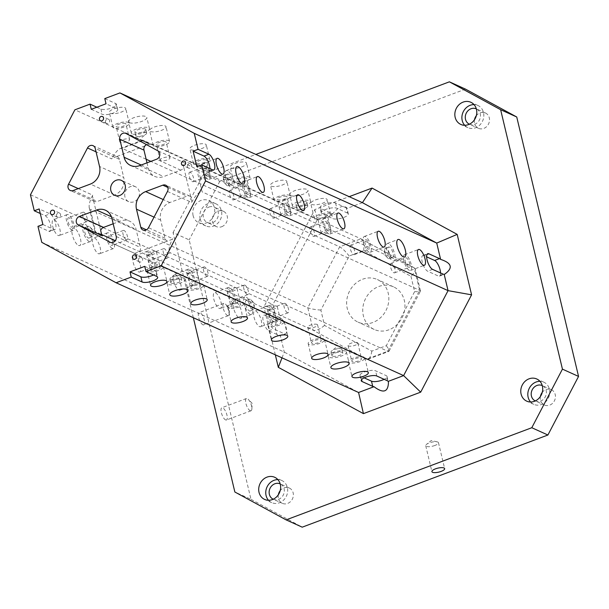 <?xml version="1.0" encoding="UTF-8"?>
<svg xmlns="http://www.w3.org/2000/svg" width="609" height="609" viewBox="0 0 609 609"><rect width="100%" height="100%" fill="white"/><g stroke="black" fill="none" stroke-linecap="round" stroke-linejoin="round"><path stroke-width="0.46" stroke-dasharray="3.04 2.28" d="M410.961 276.296L414.615 291.62L386.334 345.691L371.817 351.134L324.528 325.412L320.874 310.088L349.163 256.016L363.672 250.573L410.961 276.296C414.074 273.357 415.505 270.921 415.247 268.98L414.272 267.823L196.76 169.386L181.939 161.69L157.769 150.758M146.997 162.839L148.284 168.229A14.037 12.37 -65.7 0 0 154.777 176.404A14.037 12.37 -65.7 0 0 163.654 176.587L180.797 170.162A4.682 4.126 -65.7 0 0 183.697 167.102L182.502 162.07A4.682 4.126 -65.7 0 0 181.939 161.69M331.593 352.596A5.61 1.751 -13.4 0 1 331.045 352.055A5.61 1.751 -13.4 0 1 331.715 350.913A5.61 1.751 -13.4 0 1 340.865 348.736A5.61 1.751 -13.4 0 1 341.969 349.452A5.61 1.751 -13.4 0 1 337.949 352.177A5.61 1.751 -13.4 0 1 331.593 352.596M332.423 356.059A5.61 1.751 -13.4 0 1 331.875 355.511A5.61 1.751 -13.4 0 1 336.929 352.512A5.61 1.751 -13.4 0 1 342.791 352.916A5.61 1.751 -13.4 0 1 338.771 355.641A5.61 1.751 -13.4 0 1 332.423 356.059M345.524 351.142A9.356 2.916 166.6 0 0 334.935 351.842A9.356 2.916 166.6 0 0 328.228 356.379A9.356 2.916 166.6 0 0 338.01 357.049A9.356 2.916 166.6 0 0 346.437 352.048A9.356 2.916 166.6 0 0 345.524 351.142M167.467 191.462L191.629 202.394A4.682 4.126 -65.7 0 0 191.942 201.686L190.739 196.661A4.682 4.126 -65.7 0 0 189.939 196.167A4.682 4.126 -65.7 0 0 186.978 196.106L169.835 202.531A14.037 12.37 -65.7 0 0 160.647 220.108L164.955 238.21A4.682 4.126 -65.7 0 0 167.125 240.936A4.682 4.126 -65.7 0 0 167.505 241.088L172.271 239.299A4.682 4.126 -65.7 0 0 172.674 238.644L148.505 227.713M110.442 242.39L134.125 253.108A4.682 4.126 -65.7 0 0 134.361 253.222A4.682 4.126 -65.7 0 0 134.749 253.374L139.507 251.586A4.682 4.126 -65.7 0 0 140.39 247.429L136.073 229.327A14.037 12.37 -65.7 0 0 129.58 221.151A14.037 12.37 -65.7 0 0 120.704 220.96L113.19 223.777M78.272 188.615L92.72 195.154A4.682 4.126 -65.7 0 0 92.416 195.862L93.611 200.886A4.682 4.126 -65.7 0 0 94.418 201.389A4.682 4.126 -65.7 0 0 97.379 201.45L114.522 195.017A14.037 12.37 -65.7 0 0 123.711 177.44L99.549 166.508M93.07 145.68L117.233 156.612A4.682 4.126 -65.7 0 1 119.402 159.345L123.711 177.44M117.233 156.612A4.682 4.126 -65.7 0 0 116.852 156.467L112.086 158.249A4.682 4.126 -65.7 0 0 111.683 158.903L96.047 151.831M134.125 253.108L148.946 260.804L170.246 252.811C168.175 250.999 168.876 246.485 172.347 239.268L172.674 238.644M100.82 234.153L94.89 231.534L102.419 235.858M362.599 279.234A23.393 20.615 114.3 0 1 377.39 279.546A23.393 20.615 114.3 0 1 386.525 309.357A23.393 20.615 114.3 0 1 358.1 322.161A23.393 20.615 114.3 0 1 346.772 300.42A23.393 20.615 114.3 0 1 362.599 279.234M126.063 133.508L150.233 144.447A4.682 4.126 -65.7 0 0 149.997 144.325A4.682 4.126 -65.7 0 0 149.608 144.181L146.404 144.577M150.233 144.447L142.704 140.108L143.465 140.397L122.165 148.383L120.475 148.451C117.712 149.723 114.888 153.004 112.01 158.279L111.683 158.903M314.807 209.549L317.373 219.544L272.939 304.508L263.91 306.875L314.807 209.549L349.178 196.661M363.672 250.573C364.235 244.612 363.383 240.722 361.114 238.895L143.465 140.397M414.615 291.62C418.086 291.795 420.035 291.62 420.461 291.11L419.631 290.31L202.119 191.873L196.76 169.386M386.334 345.691C388.405 348.546 389.296 350.396 389.014 351.233L387.758 351.248L170.246 252.811M191.629 202.394L191.957 201.769C195.915 194.781 199.303 191.477 202.119 191.873M92.72 195.154L92.401 195.778C89.812 200.924 88.754 204.928 89.234 207.791L90.299 209.321L95.651 231.808M160.616 160.631A5.055 1.576 -13.4 0 1 160.121 160.144A5.055 1.576 -13.4 0 1 164.674 157.442A5.055 1.576 -13.4 0 1 169.957 157.8A5.055 1.576 -13.4 0 1 166.333 160.258A5.055 1.576 -13.4 0 1 160.616 160.631M200.894 178.863A5.055 1.576 -13.4 0 1 200.407 178.376A5.055 1.576 -13.4 0 1 204.951 175.666A5.055 1.576 -13.4 0 1 210.234 176.031A5.055 1.576 -13.4 0 1 206.611 178.483A5.055 1.576 -13.4 0 1 200.894 178.863M241.179 197.088A5.055 1.576 -13.4 0 1 240.684 196.6A5.055 1.576 -13.4 0 1 245.237 193.898A5.055 1.576 -13.4 0 1 250.512 194.256A5.055 1.576 -13.4 0 1 246.896 196.715A5.055 1.576 -13.4 0 1 241.179 197.088M281.457 215.32A5.055 1.576 -13.4 0 1 280.962 214.832A5.055 1.576 -13.4 0 1 285.514 212.122A5.055 1.576 -13.4 0 1 290.798 212.488A5.055 1.576 -13.4 0 1 287.174 214.939A5.055 1.576 -13.4 0 1 281.457 215.32M321.735 233.544A5.055 1.576 -13.4 0 1 321.248 233.057A5.055 1.576 -13.4 0 1 325.792 230.354A5.055 1.576 -13.4 0 1 331.075 230.712A5.055 1.576 -13.4 0 1 327.452 233.171A5.055 1.576 -13.4 0 1 321.735 233.544M349.163 256.016C345.608 251.433 342.448 248.365 339.677 246.82L150.88 161.377M146.137 159.231L122.165 148.383M320.874 310.088C315.15 309.669 310.796 308.892 307.804 307.758L90.299 209.321M170.474 279.683A5.61 1.751 -13.4 0 1 169.926 279.143A5.61 1.751 -13.4 0 1 170.596 278.001A5.61 1.751 -13.4 0 1 179.739 275.824A5.61 1.751 -13.4 0 1 180.85 276.539A5.61 1.751 -13.4 0 1 176.823 279.265A5.61 1.751 -13.4 0 1 170.474 279.683M41.777 242.336L284.266 352.071L358.579 392.493M144.744 266.361L155.622 271.279A8.419 2.626 -13.4 0 1 156.444 272.094A8.419 2.626 -13.4 0 1 153.544 274.971M290.622 195.58A9.356 2.916 166.6 0 0 301.204 194.88A9.356 2.916 166.6 0 0 307.91 190.335A9.356 2.916 166.6 0 0 298.136 189.665A9.356 2.916 166.6 0 0 289.709 194.674A9.356 2.916 166.6 0 0 290.622 195.58M129.496 122.668A9.356 2.916 166.6 0 0 140.085 121.967A9.356 2.916 166.6 0 0 146.792 117.423A9.356 2.916 166.6 0 0 137.01 116.753A9.356 2.916 166.6 0 0 128.59 121.762A9.356 2.916 166.6 0 0 129.496 122.668M110.176 113.244A8.419 2.626 166.6 0 0 119.707 112.619A8.419 2.626 166.6 0 0 125.743 108.531A8.419 2.626 166.6 0 0 116.943 107.922A8.419 2.626 166.6 0 0 109.361 112.429A8.419 2.626 166.6 0 0 110.176 113.244M150.461 131.475A8.419 2.626 166.6 0 0 159.984 130.844A8.419 2.626 166.6 0 0 166.021 126.756A8.419 2.626 166.6 0 0 157.221 126.154A8.419 2.626 166.6 0 0 149.639 130.661A8.419 2.626 166.6 0 0 150.461 131.475M190.739 149.7A8.419 2.626 166.6 0 0 200.262 149.076A8.419 2.626 166.6 0 0 206.299 144.988A8.419 2.626 166.6 0 0 197.499 144.379A8.419 2.626 166.6 0 0 189.917 148.885A8.419 2.626 166.6 0 0 190.739 149.7M231.017 167.932A8.419 2.626 166.6 0 0 240.547 167.3A8.419 2.626 166.6 0 0 246.584 163.212A8.419 2.626 166.6 0 0 237.784 162.611A8.419 2.626 166.6 0 0 230.194 167.117A8.419 2.626 166.6 0 0 231.017 167.932M271.302 186.156A8.419 2.626 166.6 0 0 280.825 185.532A8.419 2.626 166.6 0 0 286.862 181.444A8.419 2.626 166.6 0 0 278.062 180.835A8.419 2.626 166.6 0 0 270.48 185.342A8.419 2.626 166.6 0 0 271.302 186.156M311.58 204.388A8.419 2.626 166.6 0 0 321.103 203.756A8.419 2.626 166.6 0 0 327.14 199.668A8.419 2.626 166.6 0 0 318.34 199.067A8.419 2.626 166.6 0 0 310.757 203.573A8.419 2.626 166.6 0 0 311.58 204.388M104.778 98.597L115.657 103.522A8.419 2.626 -13.4 0 1 116.479 104.337A8.419 2.626 -13.4 0 1 110.442 108.425A8.419 2.626 -13.4 0 1 100.911 109.049L96.869 107.222M362.416 202.652L346.978 208.445L346.902 207.943C343.43 204.624 338.733 206.558 332.811 213.751A8.419 2.626 -13.4 0 1 331.517 213.409L320.844 208.575A8.419 2.626 -13.4 0 1 320.022 207.768A8.419 2.626 -13.4 0 1 326.059 203.672A8.419 2.626 -13.4 0 1 335.582 203.048L346.255 207.882A8.419 2.626 -13.4 0 1 346.978 208.445M332.811 213.751L317.373 219.544L74.892 109.81M282.013 357.848L284.266 352.071L280.384 335.765A8.419 2.992 -110.6 0 1 279.447 335.62L268.775 330.786A8.419 2.992 -110.6 0 1 263.659 322.709A8.419 2.992 -110.6 0 1 263.963 315.119A8.419 2.992 -110.6 0 1 265.067 315.226L275.74 320.052A8.419 2.992 -110.6 0 1 276.821 320.814C273.814 326.508 276.288 337.721 280.14 335.871L280.384 335.765M30.45 194.781L272.939 304.508L276.821 320.814M275.329 354.826L263.91 306.875M465.497 89.12L219.811 181.276L203.703 173.984L255.849 154.427M202.926 324.795A6.547 2.322 69.4 0 0 203.787 324.871A6.547 2.322 69.4 0 0 203.665 317.921A6.547 2.322 69.4 0 0 199.189 312.607A6.547 2.322 69.4 0 0 198.953 318.507A6.547 2.322 69.4 0 0 202.926 324.795M225.589 419.913A6.547 2.322 69.4 0 0 226.449 419.997A6.547 2.322 69.4 0 0 226.327 413.047A6.547 2.322 69.4 0 0 221.851 407.733A6.547 2.322 69.4 0 0 221.615 413.633A6.547 2.322 69.4 0 0 225.589 419.913M193.335 317.715L173.055 232.577L189.163 239.87L250.969 499.296L234.861 492.003M193.106 215.639A12.165 10.718 114.3 0 1 196.92 203.048A12.165 10.718 114.3 0 1 208.765 200.567A12.165 10.718 114.3 0 1 213.515 216.066A12.165 10.718 114.3 0 1 198.74 222.727A12.165 10.718 114.3 0 1 193.106 215.639M173.055 232.577L203.703 173.984M474.487 119.737A8.419 7.422 -65.7 0 0 478.453 128.309A8.419 7.422 -65.7 0 0 483.782 128.423A8.419 7.422 -65.7 0 0 489.476 120.795A8.419 7.422 -65.7 0 0 485.403 112.962A8.419 7.422 -65.7 0 0 480.075 112.855A8.419 7.422 -65.7 0 0 476.345 115.641M221.722 226.715A8.419 7.422 -65.7 0 0 227.416 219.095A8.419 7.422 -65.7 0 0 223.336 211.262A8.419 7.422 -65.7 0 0 218.007 211.156A8.419 7.422 -65.7 0 0 212.313 218.776A8.419 7.422 -65.7 0 0 216.393 226.609A8.419 7.422 -65.7 0 0 221.722 226.715M278.343 494.759A8.419 7.422 -65.7 0 0 282.317 503.323A8.419 7.422 -65.7 0 0 287.638 503.437A8.419 7.422 -65.7 0 0 293.34 495.81A8.419 7.422 -65.7 0 0 289.26 487.984A8.419 7.422 -65.7 0 0 283.931 487.87A8.419 7.422 -65.7 0 0 280.201 490.656M540.411 396.459A8.419 7.422 -65.7 0 0 544.377 405.023A8.419 7.422 -65.7 0 0 549.706 405.137A8.419 7.422 -65.7 0 0 555.4 397.51A8.419 7.422 -65.7 0 0 551.32 389.684A8.419 7.422 -65.7 0 0 545.999 389.57A8.419 7.422 -65.7 0 0 542.269 392.356M389.006 329.766A23.393 20.615 114.3 0 1 374.215 329.454A23.393 20.615 114.3 0 1 362.88 307.705A23.393 20.615 114.3 0 1 378.707 286.527A23.393 20.615 114.3 0 1 393.498 286.839A23.393 20.615 114.3 0 1 404.833 308.58A23.393 20.615 114.3 0 1 389.006 329.766M250.969 499.296L302.216 527.173M219.811 181.276L189.163 239.87M239.573 318.347A9.356 3.319 69.4 0 0 240.799 318.461A9.356 3.319 69.4 0 0 240.624 308.535A9.356 3.319 69.4 0 0 234.229 300.937A9.356 3.319 69.4 0 0 233.894 309.364A9.356 3.319 69.4 0 0 239.573 318.347M78.454 245.435A9.356 3.319 69.4 0 0 79.68 245.549A9.356 3.319 69.4 0 0 79.505 235.622A9.356 3.319 69.4 0 0 73.11 228.025A9.356 3.319 69.4 0 0 72.775 236.452A9.356 3.319 69.4 0 0 78.454 245.435M58.106 235.455A8.419 2.992 69.4 0 0 59.21 235.554A8.419 2.992 69.4 0 0 59.058 226.624A8.419 2.992 69.4 0 0 53.295 219.788A8.419 2.992 69.4 0 0 52.998 227.37A8.419 2.992 69.4 0 0 58.106 235.455M98.392 253.687A8.419 2.992 69.4 0 0 99.495 253.786A8.419 2.992 69.4 0 0 99.336 244.848A8.419 2.992 69.4 0 0 93.58 238.012A8.419 2.992 69.4 0 0 93.276 245.602A8.419 2.992 69.4 0 0 98.392 253.687M138.669 271.911A8.419 2.992 69.4 0 0 139.773 272.01A8.419 2.992 69.4 0 0 139.613 263.08A8.419 2.992 69.4 0 0 133.858 256.244A8.419 2.992 69.4 0 0 133.554 263.826A8.419 2.992 69.4 0 0 138.669 271.911M178.947 290.143A8.419 2.992 69.4 0 0 180.051 290.242A8.419 2.992 69.4 0 0 179.891 281.305A8.419 2.992 69.4 0 0 174.136 274.469A8.419 2.992 69.4 0 0 173.839 282.058A8.419 2.992 69.4 0 0 178.947 290.143M219.232 308.367A8.419 2.992 69.4 0 0 220.329 308.466A8.419 2.992 69.4 0 0 220.176 299.537A8.419 2.992 69.4 0 0 214.421 292.701A8.419 2.992 69.4 0 0 214.117 300.283A8.419 2.992 69.4 0 0 219.232 308.367M259.51 326.599A8.419 2.992 69.4 0 0 260.614 326.698A8.419 2.992 69.4 0 0 260.454 317.761A8.419 2.992 69.4 0 0 254.699 310.933A8.419 2.992 69.4 0 0 254.395 318.515A8.419 2.992 69.4 0 0 259.51 326.599M40.263 213.493L45.135 215.7A8.419 2.992 -110.6 0 1 50.25 223.777A8.419 2.992 -110.6 0 1 49.946 231.367A8.419 2.992 -110.6 0 1 48.842 231.26L37.971 226.342M126.314 239.817A5.055 1.797 -110.6 0 1 123.246 234.967A5.055 1.797 -110.6 0 1 123.421 230.415A5.055 1.797 -110.6 0 1 126.878 234.518A5.055 1.797 -110.6 0 1 126.977 239.877A5.055 1.797 -110.6 0 1 126.314 239.817M166.592 258.049A5.055 1.797 -110.6 0 1 163.524 253.199A5.055 1.797 -110.6 0 1 163.707 248.647A5.055 1.797 -110.6 0 1 167.155 252.75A5.055 1.797 -110.6 0 1 167.254 258.109A5.055 1.797 -110.6 0 1 166.592 258.049M206.87 276.273A5.055 1.797 -110.6 0 1 203.802 271.424A5.055 1.797 -110.6 0 1 203.985 266.871A5.055 1.797 -110.6 0 1 207.441 270.975A5.055 1.797 -110.6 0 1 207.532 276.334A5.055 1.797 -110.6 0 1 206.87 276.273M247.147 294.505A5.055 1.797 -110.6 0 1 244.08 289.656A5.055 1.797 -110.6 0 1 244.262 285.103A5.055 1.797 -110.6 0 1 247.718 289.206A5.055 1.797 -110.6 0 1 247.81 294.566A5.055 1.797 -110.6 0 1 247.147 294.505M287.433 312.729A5.055 1.797 -110.6 0 1 284.365 307.88A5.055 1.797 -110.6 0 1 284.54 303.328A5.055 1.797 -110.6 0 1 287.996 307.431A5.055 1.797 -110.6 0 1 288.095 312.79A5.055 1.797 -110.6 0 1 287.433 312.729M324.528 325.412C319.839 329.332 316.048 330.946 313.163 330.245L115.307 240.7M196.243 269.734A5.055 1.576 166.6 0 0 190.526 270.107A5.055 1.576 166.6 0 0 186.91 272.558A5.055 1.576 166.6 0 0 192.185 272.923A5.055 1.576 166.6 0 0 196.737 270.221A5.055 1.576 166.6 0 0 196.243 269.734M236.52 287.958A5.055 1.576 166.6 0 0 230.811 288.339A5.055 1.576 166.6 0 0 227.187 290.79A5.055 1.576 166.6 0 0 232.463 291.148A5.055 1.576 166.6 0 0 237.015 288.445A5.055 1.576 166.6 0 0 236.52 287.958M276.806 306.19A5.055 1.576 166.6 0 0 271.089 306.563A5.055 1.576 166.6 0 0 267.465 309.014A5.055 1.576 166.6 0 0 272.748 309.38A5.055 1.576 166.6 0 0 277.293 306.677A5.055 1.576 166.6 0 0 276.806 306.19M317.083 324.414A5.055 1.576 166.6 0 0 311.366 324.795A5.055 1.576 166.6 0 0 307.743 327.246A5.055 1.576 166.6 0 0 313.026 327.604A5.055 1.576 166.6 0 0 317.578 324.901A5.055 1.576 166.6 0 0 317.083 324.414M357.361 342.646A5.055 1.576 166.6 0 0 351.644 343.019A5.055 1.576 166.6 0 0 348.028 345.47A5.055 1.576 166.6 0 0 353.304 345.836A5.055 1.576 166.6 0 0 357.856 343.133A5.055 1.576 166.6 0 0 357.361 342.646M371.817 351.134C371.117 355.595 369.808 358.313 367.882 359.272L366.458 359.234L148.946 260.804M230.552 190.548A5.055 1.797 69.4 0 0 229.89 190.488A5.055 1.797 69.4 0 0 229.981 195.847A5.055 1.797 69.4 0 0 233.437 199.942A5.055 1.797 69.4 0 0 233.62 195.398A5.055 1.797 69.4 0 0 230.552 190.548M270.83 208.773A5.055 1.797 69.4 0 0 270.168 208.712A5.055 1.797 69.4 0 0 270.267 214.071A5.055 1.797 69.4 0 0 273.715 218.174A5.055 1.797 69.4 0 0 273.898 213.622A5.055 1.797 69.4 0 0 270.83 208.773M311.108 227.005A5.055 1.797 69.4 0 0 310.445 226.944A5.055 1.797 69.4 0 0 310.544 232.303A5.055 1.797 69.4 0 0 313.993 236.399A5.055 1.797 69.4 0 0 314.175 231.854A5.055 1.797 69.4 0 0 311.108 227.005M351.393 245.229A5.055 1.797 69.4 0 0 350.731 245.168A5.055 1.797 69.4 0 0 350.822 250.527A5.055 1.797 69.4 0 0 354.278 254.631A5.055 1.797 69.4 0 0 354.461 250.078A5.055 1.797 69.4 0 0 351.393 245.229M391.671 263.461A5.055 1.797 69.4 0 0 391.008 263.4A5.055 1.797 69.4 0 0 391.1 268.759A5.055 1.797 69.4 0 0 394.556 272.855A5.055 1.797 69.4 0 0 394.739 268.31A5.055 1.797 69.4 0 0 391.671 263.461M551.32 389.684L542.261 385.581A8.419 7.422 114.3 0 1 545.55 396.314A8.419 7.422 114.3 0 1 535.319 400.928L544.377 405.023M530.591 401.993A12.165 10.718 -65.7 0 0 533.773 404.338A12.165 10.718 -65.7 0 0 548.557 397.669A12.165 10.718 -65.7 0 0 543.807 382.17A12.165 10.718 -65.7 0 0 539.939 381.325M289.26 487.984L280.193 483.881A8.419 7.422 114.3 0 1 283.482 494.615A8.419 7.422 114.3 0 1 273.251 499.228A8.419 7.422 114.3 0 1 273.251 499.22L282.317 503.323M268.523 500.293A12.165 10.718 -65.7 0 0 271.713 502.631A12.165 10.718 -65.7 0 0 286.489 495.97A12.165 10.718 -65.7 0 0 281.739 480.471A12.165 10.718 -65.7 0 0 277.879 479.626M208.948 207.052A8.419 7.422 114.3 0 1 214.269 207.167A8.419 7.422 114.3 0 1 217.565 217.893A8.419 7.422 114.3 0 1 207.326 222.506A8.419 7.422 114.3 0 1 203.246 214.68A8.419 7.422 114.3 0 1 208.948 207.052M200.155 218.829A12.165 10.718 -65.7 0 0 205.789 225.916A12.165 10.718 -65.7 0 0 220.565 219.255A12.165 10.718 -65.7 0 0 215.814 203.756A12.165 10.718 -65.7 0 0 203.969 206.238A12.165 10.718 -65.7 0 0 200.155 218.829M485.403 112.962L476.337 108.866A8.419 7.422 114.3 0 1 479.626 119.592A8.419 7.422 114.3 0 1 469.394 124.206L478.453 128.309M464.667 125.271A12.165 10.718 -65.7 0 0 467.849 127.616A12.165 10.718 -65.7 0 0 482.632 120.955A12.165 10.718 -65.7 0 0 477.882 105.456A12.165 10.718 -65.7 0 0 474.015 104.603M250.162 410.702A6.547 2.322 69.4 0 0 251.015 410.778A6.547 2.322 69.4 0 0 251.875 408.883A6.547 2.322 69.4 0 0 248.312 399.382A6.547 2.322 69.4 0 0 247.277 398.591A6.547 2.322 69.4 0 0 246.417 398.514A6.547 2.322 69.4 0 0 246.181 404.414A6.547 2.322 69.4 0 0 250.162 410.702M227.5 315.576A6.547 2.322 69.4 0 0 228.352 315.66A6.547 2.322 69.4 0 0 229.212 313.764A6.547 2.322 69.4 0 0 225.65 304.256A6.547 2.322 69.4 0 0 224.614 303.472A6.547 2.322 69.4 0 0 223.754 303.396A6.547 2.322 69.4 0 0 223.518 309.288A6.547 2.322 69.4 0 0 227.5 315.576M434.925 445.468A6.547 2.04 -13.4 0 1 425.729 445.712A6.547 2.04 -13.4 0 1 426.506 444.38A6.547 2.04 -13.4 0 1 429.284 442.918A6.547 2.04 -13.4 0 1 437.178 441.837A6.547 2.04 -13.4 0 1 438.472 442.674A6.547 2.04 -13.4 0 1 434.925 445.468M124.944 196.905A8.183 7.217 114.3 0 1 127.509 188.432A8.183 7.217 114.3 0 1 135.487 186.757A8.183 7.217 114.3 0 1 139.271 191.53A8.183 7.217 114.3 0 1 136.705 200.003A8.183 7.217 114.3 0 1 128.735 201.678A8.183 7.217 114.3 0 1 124.944 196.905M56.492 215.913A2.337 2.063 114.3 0 1 60.58 214.383A2.337 2.063 114.3 0 1 56.492 215.913M138.487 260.523A2.337 2.063 114.3 0 1 142.582 258.985A2.337 2.063 114.3 0 1 138.487 260.523M187.519 166.767A2.337 2.063 114.3 0 1 191.614 165.229A2.337 2.063 114.3 0 1 187.519 166.767M105.524 122.165A2.337 2.063 114.3 0 1 109.62 120.628A2.337 2.063 114.3 0 1 105.524 122.165M280.65 318.21L269.977 313.376A8.419 2.992 69.4 0 0 268.873 313.277A8.419 2.992 69.4 0 0 268.577 320.859A8.419 2.992 69.4 0 0 273.685 328.944L284.365 333.778A8.419 2.992 69.4 0 0 285.461 333.877A8.419 2.992 69.4 0 0 285.766 326.295A8.419 2.992 69.4 0 0 280.65 318.21L275.74 320.052M42.881 224.5L53.759 229.418A8.419 2.992 69.4 0 0 54.863 229.517A8.419 2.992 69.4 0 0 55.16 221.935A8.419 2.992 69.4 0 0 50.052 213.85L39.174 208.933M270.465 308.923A5.055 1.797 69.4 0 0 269.802 308.862A5.055 1.797 69.4 0 0 269.62 313.414A5.055 1.797 69.4 0 0 272.687 318.263A5.055 1.797 69.4 0 0 273.35 318.324A5.055 1.797 69.4 0 0 273.532 313.772A5.055 1.797 69.4 0 0 270.465 308.923M273.433 321.377A8.419 2.992 -110.6 0 1 268.318 313.292A8.419 2.992 -110.6 0 1 268.622 305.71A8.419 2.992 -110.6 0 1 274.377 312.539A8.419 2.992 -110.6 0 1 274.537 321.476A8.419 2.992 -110.6 0 1 273.433 321.377M230.187 290.691A5.055 1.797 69.4 0 0 229.524 290.63A5.055 1.797 69.4 0 0 229.342 295.182A5.055 1.797 69.4 0 0 232.41 300.031A5.055 1.797 69.4 0 0 233.072 300.092A5.055 1.797 69.4 0 0 233.255 295.54A5.055 1.797 69.4 0 0 230.187 290.691M233.148 303.145A8.419 2.992 -110.6 0 1 228.04 295.06A8.419 2.992 -110.6 0 1 228.337 287.478A8.419 2.992 -110.6 0 1 234.1 294.314A8.419 2.992 -110.6 0 1 234.252 303.244A8.419 2.992 -110.6 0 1 233.148 303.145M189.901 272.467A5.055 1.797 69.4 0 0 189.239 272.406A5.055 1.797 69.4 0 0 189.064 276.958A5.055 1.797 69.4 0 0 192.132 281.807A5.055 1.797 69.4 0 0 192.794 281.868A5.055 1.797 69.4 0 0 192.969 277.316A5.055 1.797 69.4 0 0 189.901 272.467M192.87 284.921A8.419 2.992 -110.6 0 1 187.755 276.836A8.419 2.992 -110.6 0 1 188.059 269.254A8.419 2.992 -110.6 0 1 193.814 276.083A8.419 2.992 -110.6 0 1 193.974 285.02A8.419 2.992 -110.6 0 1 192.87 284.921M149.624 254.235A5.055 1.797 69.4 0 0 148.961 254.174A5.055 1.797 69.4 0 0 148.779 258.726A5.055 1.797 69.4 0 0 151.847 263.575A5.055 1.797 69.4 0 0 152.509 263.636A5.055 1.797 69.4 0 0 152.692 259.084A5.055 1.797 69.4 0 0 149.624 254.235M152.593 266.689A8.419 2.992 -110.6 0 1 147.477 258.604A8.419 2.992 -110.6 0 1 147.781 251.022A8.419 2.992 -110.6 0 1 153.537 257.858A8.419 2.992 -110.6 0 1 153.696 266.788A8.419 2.992 -110.6 0 1 152.593 266.689M109.346 236.01A5.055 1.797 69.4 0 0 108.684 235.949A5.055 1.797 69.4 0 0 108.501 240.502A5.055 1.797 69.4 0 0 111.569 245.351A5.055 1.797 69.4 0 0 112.231 245.412A5.055 1.797 69.4 0 0 112.414 240.859A5.055 1.797 69.4 0 0 109.346 236.01M112.315 248.464A8.419 2.992 -110.6 0 1 107.199 240.38A8.419 2.992 -110.6 0 1 107.504 232.79A8.419 2.992 -110.6 0 1 113.259 239.626A8.419 2.992 -110.6 0 1 113.411 248.563A8.419 2.992 -110.6 0 1 112.315 248.464M69.068 217.778A5.055 1.797 69.4 0 0 68.406 217.718A5.055 1.797 69.4 0 0 68.223 222.27A5.055 1.797 69.4 0 0 71.291 227.119A5.055 1.797 69.4 0 0 71.953 227.18A5.055 1.797 69.4 0 0 72.136 222.628A5.055 1.797 69.4 0 0 69.068 217.778M72.029 230.232A8.419 2.992 -110.6 0 1 66.921 222.148A8.419 2.992 -110.6 0 1 67.218 214.566A8.419 2.992 -110.6 0 1 72.973 221.402A8.419 2.992 -110.6 0 1 73.133 230.331A8.419 2.992 -110.6 0 1 72.029 230.232M86.029 221.592A5.055 1.797 -110.6 0 1 82.961 216.743A5.055 1.797 -110.6 0 1 83.144 212.191A5.055 1.797 -110.6 0 1 86.6 216.294A5.055 1.797 -110.6 0 1 86.691 221.653A5.055 1.797 -110.6 0 1 86.029 221.592M85.808 227.606A5.61 1.994 69.4 0 0 85.07 227.538A5.61 1.994 69.4 0 0 85.176 233.491A5.61 1.994 69.4 0 0 89.013 238.05A5.61 1.994 69.4 0 0 89.211 232.996A5.61 1.994 69.4 0 0 85.808 227.606M89.104 241.438A9.356 3.319 -110.6 0 1 83.418 232.463A9.356 3.319 -110.6 0 1 83.753 224.036A9.356 3.319 -110.6 0 1 90.155 231.626A9.356 3.319 -110.6 0 1 90.33 241.552A9.356 3.319 -110.6 0 1 89.104 241.438M89.081 226.373A5.61 1.994 69.4 0 0 88.343 226.304A5.61 1.994 69.4 0 0 88.45 232.265A5.61 1.994 69.4 0 0 92.286 236.817A5.61 1.994 69.4 0 0 93.025 235.196A5.61 1.994 69.4 0 0 89.972 227.05A5.61 1.994 69.4 0 0 89.081 226.373M246.927 300.519A5.61 1.994 69.4 0 0 246.188 300.45A5.61 1.994 69.4 0 0 246.295 306.403A5.61 1.994 69.4 0 0 250.132 310.963A5.61 1.994 69.4 0 0 250.337 305.908A5.61 1.994 69.4 0 0 246.927 300.519M250.223 314.351A9.356 3.319 -110.6 0 1 244.536 305.375A9.356 3.319 -110.6 0 1 244.879 296.948A9.356 3.319 -110.6 0 1 251.273 304.538A9.356 3.319 -110.6 0 1 251.448 314.465A9.356 3.319 -110.6 0 1 250.223 314.351M250.2 299.285A5.61 1.994 69.4 0 0 249.469 299.225A5.61 1.994 69.4 0 0 249.568 305.178A5.61 1.994 69.4 0 0 253.405 309.73A5.61 1.994 69.4 0 0 254.143 308.108A5.61 1.994 69.4 0 0 251.091 299.963A5.61 1.994 69.4 0 0 250.2 299.285M347.495 213.066L336.823 208.24A8.419 2.626 166.6 0 0 327.292 208.864A8.419 2.626 166.6 0 0 321.255 212.952A8.419 2.626 166.6 0 0 322.077 213.767L332.75 218.593A8.419 2.626 166.6 0 0 342.281 217.969A8.419 2.626 166.6 0 0 348.318 213.881A8.419 2.626 166.6 0 0 347.495 213.066L346.255 207.882M91.274 109.316L102.152 114.241A8.419 2.626 166.6 0 0 111.675 113.609A8.419 2.626 166.6 0 0 117.712 109.521A8.419 2.626 166.6 0 0 116.89 108.714L106.019 103.789M326.873 214.665A5.055 1.576 166.6 0 0 321.156 215.038A5.055 1.576 166.6 0 0 317.533 217.489A5.055 1.576 166.6 0 0 318.027 217.976A5.055 1.576 166.6 0 0 323.744 217.603A5.055 1.576 166.6 0 0 327.368 215.152A5.055 1.576 166.6 0 0 326.873 214.665M315.081 219.088A8.419 2.626 -13.4 0 1 314.259 218.273A8.419 2.626 -13.4 0 1 321.841 213.767A8.419 2.626 -13.4 0 1 330.641 214.368A8.419 2.626 -13.4 0 1 324.605 218.456A8.419 2.626 -13.4 0 1 315.081 219.088M286.595 196.433A5.055 1.576 166.6 0 0 280.878 196.814A5.055 1.576 166.6 0 0 277.255 199.265A5.055 1.576 166.6 0 0 277.75 199.752A5.055 1.576 166.6 0 0 283.467 199.371A5.055 1.576 166.6 0 0 287.083 196.92A5.055 1.576 166.6 0 0 286.595 196.433M274.804 200.856A8.419 2.626 -13.4 0 1 273.981 200.041A8.419 2.626 -13.4 0 1 281.564 195.535A8.419 2.626 -13.4 0 1 290.364 196.144A8.419 2.626 -13.4 0 1 284.327 200.232A8.419 2.626 -13.4 0 1 274.804 200.856M246.31 178.209A5.055 1.576 166.6 0 0 240.601 178.582A5.055 1.576 166.6 0 0 236.977 181.033A5.055 1.576 166.6 0 0 237.472 181.52A5.055 1.576 166.6 0 0 243.181 181.147A5.055 1.576 166.6 0 0 246.805 178.696A5.055 1.576 166.6 0 0 246.31 178.209M234.518 182.631A8.419 2.626 -13.4 0 1 233.704 181.817A8.419 2.626 -13.4 0 1 241.286 177.31A8.419 2.626 -13.4 0 1 250.086 177.912A8.419 2.626 -13.4 0 1 244.049 182A8.419 2.626 -13.4 0 1 234.518 182.631M206.032 159.977A5.055 1.576 166.6 0 0 200.315 160.357A5.055 1.576 166.6 0 0 196.699 162.809A5.055 1.576 166.6 0 0 197.187 163.296A5.055 1.576 166.6 0 0 202.904 162.915A5.055 1.576 166.6 0 0 206.527 160.464A5.055 1.576 166.6 0 0 206.032 159.977M194.241 164.4A8.419 2.626 -13.4 0 1 193.418 163.585A8.419 2.626 -13.4 0 1 201 159.078A8.419 2.626 -13.4 0 1 209.8 159.687A8.419 2.626 -13.4 0 1 203.771 163.775A8.419 2.626 -13.4 0 1 194.241 164.4M165.755 141.752A5.055 1.576 166.6 0 0 160.038 142.125A5.055 1.576 166.6 0 0 156.414 144.577A5.055 1.576 166.6 0 0 156.909 145.064A5.055 1.576 166.6 0 0 162.626 144.691A5.055 1.576 166.6 0 0 166.249 142.24A5.055 1.576 166.6 0 0 165.755 141.752M153.963 146.175A8.419 2.626 -13.4 0 1 153.141 145.361A8.419 2.626 -13.4 0 1 160.723 140.854A8.419 2.626 -13.4 0 1 169.523 141.455A8.419 2.626 -13.4 0 1 163.486 145.543A8.419 2.626 -13.4 0 1 153.963 146.175M125.477 123.52A5.055 1.576 166.6 0 0 119.76 123.901A5.055 1.576 166.6 0 0 116.136 126.352A5.055 1.576 166.6 0 0 116.631 126.839A5.055 1.576 166.6 0 0 122.348 126.459A5.055 1.576 166.6 0 0 125.964 124.008A5.055 1.576 166.6 0 0 125.477 123.52M113.677 127.943A8.419 2.626 -13.4 0 1 112.863 127.129A8.419 2.626 -13.4 0 1 120.445 122.622A8.419 2.626 -13.4 0 1 129.245 123.231A8.419 2.626 -13.4 0 1 123.208 127.319A8.419 2.626 -13.4 0 1 113.677 127.943M120.338 142.407A5.055 1.576 -13.4 0 1 119.844 141.912A5.055 1.576 -13.4 0 1 124.396 139.21A5.055 1.576 -13.4 0 1 129.671 139.575A5.055 1.576 -13.4 0 1 126.055 142.026A5.055 1.576 -13.4 0 1 120.338 142.407M145.285 128.994A5.61 1.751 166.6 0 0 138.928 129.412A5.61 1.751 166.6 0 0 134.909 132.138A5.61 1.751 166.6 0 0 140.77 132.541A5.61 1.751 166.6 0 0 145.825 129.534A5.61 1.751 166.6 0 0 145.285 128.994M132.176 133.904A9.356 2.916 -13.4 0 1 131.262 133.006A9.356 2.916 -13.4 0 1 139.689 127.997A9.356 2.916 -13.4 0 1 149.471 128.666A9.356 2.916 -13.4 0 1 142.765 133.211A9.356 2.916 -13.4 0 1 132.176 133.904M146.107 132.45A5.61 1.751 166.6 0 0 139.75 132.869A5.61 1.751 166.6 0 0 135.731 135.594A5.61 1.751 166.6 0 0 136.842 136.317A5.61 1.751 166.6 0 0 145.985 134.132A5.61 1.751 166.6 0 0 146.655 132.99A5.61 1.751 166.6 0 0 146.107 132.45M306.403 201.906A5.61 1.751 166.6 0 0 300.047 202.325A5.61 1.751 166.6 0 0 296.027 205.05A5.61 1.751 166.6 0 0 301.897 205.454A5.61 1.751 166.6 0 0 306.951 202.447A5.61 1.751 166.6 0 0 306.403 201.906M293.294 206.816A9.356 2.916 -13.4 0 1 292.389 205.918A9.356 2.916 -13.4 0 1 300.808 200.909A9.356 2.916 -13.4 0 1 310.59 201.579A9.356 2.916 -13.4 0 1 303.883 206.124A9.356 2.916 -13.4 0 1 293.294 206.816M307.225 205.362A5.61 1.751 166.6 0 0 300.876 205.781A5.61 1.751 166.6 0 0 296.849 208.506A5.61 1.751 166.6 0 0 297.961 209.23A5.61 1.751 166.6 0 0 307.103 207.045A5.61 1.751 166.6 0 0 307.773 205.903A5.61 1.751 166.6 0 0 307.225 205.362M440.535 272.961A8.419 2.992 -110.6 0 1 439.424 276.128A8.419 2.992 -110.6 0 1 438.328 276.022L427.647 271.195A8.419 2.992 -110.6 0 1 422.539 263.111A8.419 2.992 -110.6 0 1 422.836 255.529A8.419 2.992 -110.6 0 1 423.94 255.628L426.643 256.853M209.938 168.602A8.419 2.992 -110.6 0 1 208.826 171.768A8.419 2.992 -110.6 0 1 207.722 171.669L196.844 166.744M408.639 267.267A5.055 1.797 -110.6 0 1 405.571 262.418A5.055 1.797 -110.6 0 1 405.746 257.866A5.055 1.797 -110.6 0 1 406.409 257.927A5.055 1.797 -110.6 0 1 409.476 262.776A5.055 1.797 -110.6 0 1 409.294 267.328A5.055 1.797 -110.6 0 1 408.639 267.267M405.67 254.813A8.419 2.992 69.4 0 0 404.566 254.714A8.419 2.992 69.4 0 0 404.726 263.651A8.419 2.992 69.4 0 0 410.481 270.48A8.419 2.992 69.4 0 0 410.786 262.898A8.419 2.992 69.4 0 0 405.67 254.813M368.354 249.043A5.055 1.797 -110.6 0 1 365.286 244.194A5.055 1.797 -110.6 0 1 365.469 239.642A5.055 1.797 -110.6 0 1 366.131 239.702A5.055 1.797 -110.6 0 1 369.199 244.552A5.055 1.797 -110.6 0 1 369.016 249.104A5.055 1.797 -110.6 0 1 368.354 249.043M365.392 236.589A8.419 2.992 69.4 0 0 364.289 236.482A8.419 2.992 69.4 0 0 364.441 245.419A8.419 2.992 69.4 0 0 370.203 252.255A8.419 2.992 69.4 0 0 370.5 244.673A8.419 2.992 69.4 0 0 365.392 236.589M328.076 230.811A5.055 1.797 -110.6 0 1 325.008 225.962A5.055 1.797 -110.6 0 1 325.191 221.41A5.055 1.797 -110.6 0 1 325.853 221.47A5.055 1.797 -110.6 0 1 328.921 226.32A5.055 1.797 -110.6 0 1 328.738 230.872A5.055 1.797 -110.6 0 1 328.076 230.811M325.107 218.357A8.419 2.992 69.4 0 0 324.003 218.258A8.419 2.992 69.4 0 0 324.163 227.195A8.419 2.992 69.4 0 0 329.918 234.023A8.419 2.992 69.4 0 0 330.223 226.441A8.419 2.992 69.4 0 0 325.107 218.357M287.798 212.587A5.055 1.797 -110.6 0 1 284.73 207.738A5.055 1.797 -110.6 0 1 284.905 203.185A5.055 1.797 -110.6 0 1 285.568 203.246A5.055 1.797 -110.6 0 1 288.636 208.095A5.055 1.797 -110.6 0 1 288.46 212.648A5.055 1.797 -110.6 0 1 287.798 212.587M284.829 200.133A8.419 2.992 69.4 0 0 283.725 200.026A8.419 2.992 69.4 0 0 283.885 208.963A8.419 2.992 69.4 0 0 289.64 215.799A8.419 2.992 69.4 0 0 289.945 208.209A8.419 2.992 69.4 0 0 284.829 200.133M247.513 194.355A5.055 1.797 -110.6 0 1 244.445 189.506A5.055 1.797 -110.6 0 1 244.628 184.953A5.055 1.797 -110.6 0 1 245.29 185.014A5.055 1.797 -110.6 0 1 248.358 189.863A5.055 1.797 -110.6 0 1 248.175 194.416A5.055 1.797 -110.6 0 1 247.513 194.355M244.552 181.901A8.419 2.992 69.4 0 0 243.448 181.802A8.419 2.992 69.4 0 0 243.608 190.739A8.419 2.992 69.4 0 0 249.363 197.567A8.419 2.992 69.4 0 0 249.66 189.985A8.419 2.992 69.4 0 0 244.552 181.901M207.235 176.13A5.055 1.797 -110.6 0 1 204.167 171.274A5.055 1.797 -110.6 0 1 204.35 166.729A5.055 1.797 -110.6 0 1 205.012 166.79A5.055 1.797 -110.6 0 1 208.08 171.639A5.055 1.797 -110.6 0 1 207.897 176.191A5.055 1.797 -110.6 0 1 207.235 176.13M204.266 163.676A8.419 2.992 69.4 0 0 203.17 163.57A8.419 2.992 69.4 0 0 203.322 172.507A8.419 2.992 69.4 0 0 209.077 179.343A8.419 2.992 69.4 0 0 209.382 171.753A8.419 2.992 69.4 0 0 204.266 163.676M190.267 172.317A5.055 1.797 69.4 0 0 189.605 172.256A5.055 1.797 69.4 0 0 189.703 177.615A5.055 1.797 69.4 0 0 193.16 181.718A5.055 1.797 69.4 0 0 193.335 177.166A5.055 1.797 69.4 0 0 190.267 172.317M230.773 184.535A5.61 1.994 -110.6 0 1 227.37 179.145A5.61 1.994 -110.6 0 1 227.568 174.083A5.61 1.994 -110.6 0 1 231.405 178.643A5.61 1.994 -110.6 0 1 231.511 184.596A5.61 1.994 -110.6 0 1 230.773 184.535M227.477 170.695A9.356 3.319 69.4 0 0 226.251 170.581A9.356 3.319 69.4 0 0 226.426 180.508A9.356 3.319 69.4 0 0 232.828 188.105A9.356 3.319 69.4 0 0 233.163 179.678A9.356 3.319 69.4 0 0 227.477 170.695M227.5 185.76A5.61 1.994 -110.6 0 1 226.609 185.09A5.61 1.994 -110.6 0 1 223.556 176.937A5.61 1.994 -110.6 0 1 224.295 175.316A5.61 1.994 -110.6 0 1 228.131 179.868A5.61 1.994 -110.6 0 1 228.238 185.829A5.61 1.994 -110.6 0 1 227.5 185.76M391.891 257.447A5.61 1.994 -110.6 0 1 388.489 252.057A5.61 1.994 -110.6 0 1 388.687 247.003A5.61 1.994 -110.6 0 1 392.523 251.555A5.61 1.994 -110.6 0 1 392.63 257.508A5.61 1.994 -110.6 0 1 391.891 257.447M388.595 243.608A9.356 3.319 69.4 0 0 387.37 243.493A9.356 3.319 69.4 0 0 387.552 253.42A9.356 3.319 69.4 0 0 393.947 261.017A9.356 3.319 69.4 0 0 394.282 252.59A9.356 3.319 69.4 0 0 388.595 243.608M388.618 258.673A5.61 1.994 -110.6 0 1 387.735 258.003A5.61 1.994 -110.6 0 1 384.675 249.85A5.61 1.994 -110.6 0 1 385.413 248.228A5.61 1.994 -110.6 0 1 389.25 252.781A5.61 1.994 -110.6 0 1 389.357 258.741A5.61 1.994 -110.6 0 1 388.618 258.673M364.121 377.839L360.81 376.339A8.419 2.626 -13.4 0 1 359.988 375.525A8.419 2.626 -13.4 0 1 366.024 371.437A8.419 2.626 -13.4 0 1 375.547 370.805L386.228 375.639A8.419 2.626 -13.4 0 1 387.042 376.453A8.419 2.626 -13.4 0 1 384.15 379.331M352.23 361.525A5.055 1.576 -13.4 0 1 351.736 361.038A5.055 1.576 -13.4 0 1 355.351 358.587A5.055 1.576 -13.4 0 1 361.068 358.206A5.055 1.576 -13.4 0 1 361.563 358.701A5.055 1.576 -13.4 0 1 357.94 361.152A5.055 1.576 -13.4 0 1 352.23 361.525M364.022 357.102A8.419 2.626 166.6 0 0 354.491 357.734A8.419 2.626 166.6 0 0 348.455 361.822A8.419 2.626 166.6 0 0 357.255 362.424A8.419 2.626 166.6 0 0 364.837 357.917A8.419 2.626 166.6 0 0 364.022 357.102M311.945 343.301A5.055 1.576 -13.4 0 1 311.458 342.814A5.055 1.576 -13.4 0 1 315.074 340.355A5.055 1.576 -13.4 0 1 320.791 339.982A5.055 1.576 -13.4 0 1 321.286 340.469A5.055 1.576 -13.4 0 1 317.662 342.92A5.055 1.576 -13.4 0 1 311.945 343.301M323.737 338.878A8.419 2.626 166.6 0 0 314.214 339.502A8.419 2.626 166.6 0 0 308.177 343.59A8.419 2.626 166.6 0 0 316.977 344.192A8.419 2.626 166.6 0 0 324.559 339.685A8.419 2.626 166.6 0 0 323.737 338.878M271.667 325.069A5.055 1.576 -13.4 0 1 271.172 324.582A5.055 1.576 -13.4 0 1 274.796 322.131A5.055 1.576 -13.4 0 1 280.513 321.75A5.055 1.576 -13.4 0 1 281 322.245A5.055 1.576 -13.4 0 1 277.384 324.696A5.055 1.576 -13.4 0 1 271.667 325.069M283.459 320.646A8.419 2.626 166.6 0 0 273.936 321.278A8.419 2.626 166.6 0 0 267.899 325.366A8.419 2.626 166.6 0 0 276.699 325.967A8.419 2.626 166.6 0 0 284.281 321.461A8.419 2.626 166.6 0 0 283.459 320.646M231.39 306.845A5.055 1.576 -13.4 0 1 230.895 306.357A5.055 1.576 -13.4 0 1 234.518 303.899A5.055 1.576 -13.4 0 1 240.235 303.526A5.055 1.576 -13.4 0 1 240.722 304.013A5.055 1.576 -13.4 0 1 237.107 306.464A5.055 1.576 -13.4 0 1 231.39 306.845M243.181 302.422A8.419 2.626 166.6 0 0 233.65 303.046A8.419 2.626 166.6 0 0 227.621 307.134A8.419 2.626 166.6 0 0 236.421 307.735A8.419 2.626 166.6 0 0 244.003 303.229A8.419 2.626 166.6 0 0 243.181 302.422M191.104 288.613A5.055 1.576 -13.4 0 1 190.617 288.126A5.055 1.576 -13.4 0 1 194.233 285.674A5.055 1.576 -13.4 0 1 199.95 285.294A5.055 1.576 -13.4 0 1 200.445 285.781A5.055 1.576 -13.4 0 1 196.821 288.24A5.055 1.576 -13.4 0 1 191.104 288.613M202.904 284.19A8.419 2.626 166.6 0 0 193.373 284.822A8.419 2.626 166.6 0 0 187.336 288.91A8.419 2.626 166.6 0 0 196.136 289.511A8.419 2.626 166.6 0 0 203.718 285.004A8.419 2.626 166.6 0 0 202.904 284.19M150.826 270.388A5.055 1.576 -13.4 0 1 150.332 269.901A5.055 1.576 -13.4 0 1 153.955 267.442A5.055 1.576 -13.4 0 1 159.672 267.069A5.055 1.576 -13.4 0 1 160.167 267.557A5.055 1.576 -13.4 0 1 156.543 270.008A5.055 1.576 -13.4 0 1 150.826 270.388M162.618 265.966A8.419 2.626 166.6 0 0 153.095 266.59A8.419 2.626 166.6 0 0 147.058 270.678A8.419 2.626 166.6 0 0 155.858 271.279A8.419 2.626 166.6 0 0 163.44 266.772A8.419 2.626 166.6 0 0 162.618 265.966M155.965 251.502A5.055 1.576 166.6 0 0 150.248 251.882A5.055 1.576 166.6 0 0 146.624 254.334A5.055 1.576 166.6 0 0 151.907 254.691A5.055 1.576 166.6 0 0 156.46 251.989A5.055 1.576 166.6 0 0 155.965 251.502M171.296 283.147A5.61 1.751 -13.4 0 1 170.756 282.599A5.61 1.751 -13.4 0 1 175.811 279.6A5.61 1.751 -13.4 0 1 181.672 280.003A5.61 1.751 -13.4 0 1 177.653 282.728A5.61 1.751 -13.4 0 1 171.296 283.147M184.405 278.229A9.356 2.916 166.6 0 0 173.816 278.93A9.356 2.916 166.6 0 0 167.11 283.467A9.356 2.916 166.6 0 0 176.892 284.137A9.356 2.916 166.6 0 0 185.311 279.135A9.356 2.916 166.6 0 0 184.405 278.229M190.739 196.661L183.697 167.102M139.507 251.586L167.505 241.088M93.611 200.886L100.66 230.453M144.843 145.962L116.852 156.467M116.22 236.49L140.39 247.429M111.904 218.387L136.073 229.327M164.955 238.21L146.434 229.829M160.647 220.108L154.039 217.124M119.402 159.345L95.232 148.406M360.977 238.827L414.272 267.823L419.631 290.31L387.758 351.248L366.458 359.234L313.163 330.245L307.804 307.758L339.677 246.82L360.977 238.827M73.209 190.51L97.379 201.45M156.856 276.471L155.622 271.279M167.772 187.412L186.978 196.106M180.797 170.162L156.627 159.223M141.189 165.016L148.284 168.229M139.491 165.656L163.654 176.587M114.522 195.017L90.353 184.085M111.409 216.758L120.704 220.96M169.835 202.531L163.235 199.546M265.067 315.226L269.977 313.376M268.775 330.786L273.685 328.944M279.447 335.62L284.365 333.778M48.842 231.26L53.759 229.418M45.135 215.7L50.052 213.85M335.582 203.048L336.823 208.24M320.844 208.575L322.077 213.767M331.517 213.409L332.75 218.593M100.911 109.049L102.152 114.241M115.657 103.522L116.89 108.714M443.238 274.179L438.328 276.022M432.565 269.353L427.647 271.195M426.985 254.486L423.94 255.628M212.632 169.827L207.722 171.669M361.594 379.62L360.81 376.339M376.788 375.997L375.547 370.805M387.461 380.831L386.228 375.639M340.865 348.736L335.765 347.64L331.715 350.913M331.045 352.055L331.875 355.511M341.969 349.452L342.791 352.916M328.228 356.379L330.908 367.623M346.437 352.048L349.109 363.284M120.475 148.451L142.704 140.108M94.89 231.534L89.234 207.791M94.418 201.389L70.248 190.45M134.361 253.222L110.199 242.291M142.955 229.996L167.125 240.936M179.739 275.824L174.646 274.72L170.596 278.001M156.444 272.094L157.678 277.285M189.939 196.167L165.77 185.227M149.997 144.325L125.827 133.394M130.615 165.465L154.777 176.404M105.41 210.212L129.58 221.151M414.409 267.891L361.114 238.895M420.476 290.95L415.247 268.98M389.014 351.233L420.461 291.11M367.882 359.272L388.786 351.431M393.498 286.839L377.39 279.546M374.215 329.454L358.1 322.161M543.807 382.17L536.757 378.981M533.773 404.338L526.724 401.148M281.739 480.471L274.689 477.281M271.713 502.631L264.664 499.441M223.336 211.262L214.269 207.167M216.393 226.609L207.326 222.506M215.814 203.756L208.765 200.567M205.789 225.916L198.74 222.727M477.882 105.456L470.833 102.266M467.849 127.616L460.8 124.426M246.417 398.514L221.851 407.733M251.015 410.778L226.449 419.997M251.875 408.883L252.164 403.356L248.312 399.382M223.754 303.396L199.189 312.607M228.352 315.66L203.787 324.871M229.212 313.764L229.502 308.23L225.65 304.256M425.729 445.712L431.91 471.648M438.472 442.674L444.654 468.618M437.178 441.837L431.233 440.551L426.506 444.38M135.487 186.757L121.389 180.378M128.735 201.678L114.637 195.299M59.499 213.021L53.455 210.28M57.573 217.276L51.529 214.543M141.501 257.622L135.457 254.889M139.568 261.885L133.523 259.152M190.533 163.867L184.489 161.134M188.607 168.13L182.563 165.397M108.539 119.265L102.495 116.532M106.605 123.528L100.569 120.788M268.873 313.277L263.963 315.119M285.461 333.877L280.14 335.871M54.863 229.517L49.946 231.367M268.622 305.71L254.699 310.933M274.537 321.476L260.614 326.698M284.54 303.328L269.802 308.862M288.095 312.79L273.35 318.324M228.337 287.478L214.421 292.701M234.252 303.244L220.329 308.466M244.262 285.103L229.524 290.63M247.81 294.566L233.072 300.092M188.059 269.254L174.136 274.469M193.974 285.02L180.051 290.242M203.985 266.871L189.239 272.406M207.532 276.334L192.794 281.868M147.781 251.022L133.858 256.244M153.696 266.788L139.773 272.01M163.707 248.647L148.961 254.174M167.254 258.109L152.509 263.636M107.504 232.79L93.58 238.012M113.411 248.563L99.495 253.786M123.421 230.415L108.684 235.949M126.977 239.877L112.231 245.412M67.218 214.566L53.295 219.788M73.133 230.331L59.21 235.554M83.144 212.191L68.406 217.718M86.691 221.653L71.953 227.18M83.753 224.036L73.11 228.025M90.33 241.552L79.68 245.549M88.343 226.304L85.07 227.538M92.286 236.817L89.013 238.05M93.025 235.196L93.268 230.453L89.972 227.05M244.879 296.948L234.229 300.937M251.448 314.465L240.799 318.461M249.469 299.225L246.188 300.45M253.405 309.73L250.132 310.963M254.143 308.108L254.387 303.366L251.091 299.963M321.255 212.952L320.022 207.768M348.318 213.881L346.902 207.943M117.712 109.521L116.479 104.337M330.641 214.368L327.14 199.668M314.259 218.273L310.757 203.573M331.075 230.712L327.368 215.152M321.248 233.057L317.533 217.489M290.364 196.144L286.862 181.444M273.981 200.041L270.48 185.342M290.798 212.488L287.083 196.92M280.962 214.832L277.255 199.265M250.086 177.912L246.584 163.212M233.704 181.817L230.194 167.117M250.512 194.256L246.805 178.696M240.684 196.6L236.977 181.033M209.8 159.687L206.299 144.988M193.418 163.585L189.917 148.885M210.234 176.031L206.527 160.464M200.407 178.376L196.699 162.809M169.523 141.455L166.021 126.756M153.141 145.361L149.639 130.661M169.957 157.8L166.249 142.24M160.121 160.144L156.414 144.577M129.245 123.231L125.743 108.531M112.863 127.129L109.361 112.429M129.671 139.575L125.964 124.008M119.844 141.912L116.136 126.352M149.471 128.666L146.792 117.423M131.262 133.006L128.59 121.762M146.655 132.99L145.825 129.534M135.731 135.594L134.909 132.138M136.842 136.317L141.935 137.413L145.985 134.132M310.59 201.579L307.91 190.335M292.389 205.918L289.709 194.674M307.773 205.903L306.951 202.447M296.849 208.506L296.027 205.05M297.961 209.23L303.054 210.326L307.103 207.045M422.836 255.529L427.754 253.687M439.424 276.128L444.753 274.126M208.826 171.768L213.736 169.926M410.481 270.48L424.404 265.258M404.566 254.714L418.49 249.492M394.556 272.855L409.294 267.328M391.008 263.4L405.746 257.866M370.203 252.255L384.119 247.033M364.289 236.482L378.212 231.26M354.278 254.631L369.016 249.104M350.731 245.168L365.469 239.642M329.918 234.023L343.841 228.801M324.003 218.258L337.926 213.036M313.993 236.399L328.738 230.872M310.445 226.944L325.191 221.41M289.64 215.799L303.564 210.577M283.725 200.026L297.649 194.804M273.715 218.174L288.46 212.648M270.168 208.712L284.905 203.185M249.363 197.567L263.286 192.345M243.448 181.802L257.371 176.58M233.437 199.942L248.175 194.416M229.89 190.488L244.628 184.953M209.077 179.343L223.001 174.121M203.17 163.57L217.086 158.348M193.16 181.718L207.897 176.191M189.605 172.256L204.35 166.729M232.828 188.105L243.471 184.108M226.251 170.581L236.901 166.592M228.238 185.829L231.511 184.596M224.295 175.316L227.568 174.083M223.556 176.937L223.313 181.68L226.609 185.09M393.947 261.017L404.589 257.021M387.37 243.493L398.02 239.504M389.357 258.741L392.63 257.508M385.413 248.228L388.687 247.003M384.675 249.85L384.431 254.592L387.735 258.003M359.988 375.525L361.221 380.716M387.042 376.453L388.458 382.383M348.455 361.822L351.956 376.522M364.837 357.917L368.346 372.617M348.028 345.47L351.736 361.038M357.856 343.133L361.563 358.701M308.177 343.59L311.679 358.29M324.559 339.685L328.061 354.392M307.743 327.246L311.458 342.814M317.578 324.901L321.286 340.469M267.899 325.366L271.401 340.066M284.281 321.461L287.783 336.16M267.465 309.014L271.172 324.582M277.293 306.677L281 322.245M227.621 307.134L231.123 321.834M244.003 303.229L247.505 317.936M227.187 290.79L230.895 306.357M237.015 288.445L240.722 304.013M187.336 288.91L190.838 303.609M203.718 285.004L207.22 299.704M186.91 272.558L190.617 288.126M196.737 270.221L200.445 285.781M147.058 270.678L150.56 285.377M163.44 266.772L166.942 281.48M146.624 254.334L150.332 269.901M156.46 251.989L160.167 267.557M167.11 283.467L169.789 294.71M185.311 279.135L187.991 290.371M169.926 279.143L170.756 282.599M180.85 276.539L181.672 280.003"/><path stroke-width="0.91" d="M449.389 81.827L500.636 109.704L516.744 116.997L465.497 89.12L449.389 81.827L255.849 154.427M348.203 362.385A9.356 2.916 -13.4 0 1 349.109 363.284A9.356 2.916 -13.4 0 1 340.69 368.293A9.356 2.916 -13.4 0 1 330.908 367.623A9.356 2.916 -13.4 0 1 337.614 363.078A9.356 2.916 -13.4 0 1 348.203 362.385M103.56 227.393L79.391 216.454A4.682 4.126 -65.7 0 0 76.247 220.542A4.682 4.126 -65.7 0 0 78.257 224.927L102.419 235.858A4.682 4.126 -65.7 0 1 101.855 235.477L100.66 230.453A4.682 4.126 -65.7 0 1 103.56 227.393L113.19 223.777M146.404 144.577L144.843 145.962A4.682 4.126 -65.7 0 0 143.968 150.126L146.997 162.839M79.391 216.454L96.534 210.029A14.037 12.37 -65.7 0 1 105.41 210.212A14.037 12.37 -65.7 0 1 111.904 218.387L116.22 236.49A4.682 4.126 -65.7 0 1 114.751 241.331A4.682 4.126 -65.7 0 1 110.199 242.291A4.682 4.126 -65.7 0 1 109.955 242.169L78.257 224.927M163.235 199.546L145.673 191.591A14.037 12.37 -65.7 0 0 136.477 209.176L140.786 227.271A4.682 4.126 -65.7 0 0 142.955 229.996A4.682 4.126 -65.7 0 0 148.505 227.713L167.467 191.462A4.682 4.126 -65.7 0 0 165.77 185.227A4.682 4.126 -65.7 0 0 162.809 185.166L167.772 187.412M95.232 148.406L99.549 166.508A14.037 12.37 -65.7 0 1 90.353 184.085L73.209 190.51A4.682 4.126 -65.7 0 1 70.248 190.45A4.682 4.126 -65.7 0 1 68.558 184.215L87.513 147.972A4.682 4.126 -65.7 0 1 93.07 145.68A4.682 4.126 -65.7 0 1 95.232 148.406M124.114 157.289L119.806 139.187A4.682 4.126 -65.7 0 1 121.267 134.345A4.682 4.126 -65.7 0 1 125.827 133.394A4.682 4.126 -65.7 0 1 126.063 133.508L157.769 150.758A4.682 4.126 -65.7 0 1 159.779 155.135A4.682 4.126 -65.7 0 1 156.627 159.223L139.491 165.656A14.037 12.37 -65.7 0 1 130.615 165.465A14.037 12.37 -65.7 0 1 124.114 157.289L141.189 165.016M150.88 161.377L146.137 159.231M187.085 289.473A9.356 2.916 -13.4 0 1 187.991 290.371A9.356 2.916 -13.4 0 1 179.571 295.38A9.356 2.916 -13.4 0 1 169.789 294.71A9.356 2.916 -13.4 0 1 176.496 290.166A9.356 2.916 -13.4 0 1 187.085 289.473M166.12 280.665A8.419 2.626 -13.4 0 1 166.942 281.48A8.419 2.626 -13.4 0 1 159.36 285.979A8.419 2.626 -13.4 0 1 150.56 285.377A8.419 2.626 -13.4 0 1 156.597 281.289A8.419 2.626 -13.4 0 1 166.12 280.665M206.405 298.89A8.419 2.626 -13.4 0 1 207.22 299.704A8.419 2.626 -13.4 0 1 199.638 304.211A8.419 2.626 -13.4 0 1 190.838 303.609A8.419 2.626 -13.4 0 1 196.874 299.521A8.419 2.626 -13.4 0 1 206.405 298.89M246.683 317.122A8.419 2.626 -13.4 0 1 247.505 317.936A8.419 2.626 -13.4 0 1 239.923 322.443A8.419 2.626 -13.4 0 1 231.123 321.834A8.419 2.626 -13.4 0 1 237.152 317.746A8.419 2.626 -13.4 0 1 246.683 317.122M286.961 335.346A8.419 2.626 -13.4 0 1 287.783 336.16A8.419 2.626 -13.4 0 1 280.201 340.667A8.419 2.626 -13.4 0 1 271.401 340.066A8.419 2.626 -13.4 0 1 277.438 335.978A8.419 2.626 -13.4 0 1 286.961 335.346M327.239 353.578A8.419 2.626 -13.4 0 1 328.061 354.392A8.419 2.626 -13.4 0 1 320.479 358.899A8.419 2.626 -13.4 0 1 311.679 358.29A8.419 2.626 -13.4 0 1 317.715 354.202A8.419 2.626 -13.4 0 1 327.239 353.578M367.524 371.802A8.419 2.626 -13.4 0 1 368.346 372.617A8.419 2.626 -13.4 0 1 360.756 377.123A8.419 2.626 -13.4 0 1 351.956 376.522A8.419 2.626 -13.4 0 1 357.993 372.434A8.419 2.626 -13.4 0 1 367.524 371.802M156.856 276.471L145.985 271.545L144.744 266.361L130.006 271.888L131.239 277.08L142.118 281.997A8.419 2.626 166.6 0 0 151.641 281.373A8.419 2.626 166.6 0 0 157.678 277.285A8.419 2.626 166.6 0 0 156.856 276.471M131.239 277.08L116.091 282.759L358.579 392.493L374.017 386.7C383.305 393.642 388.116 392.204 388.458 382.383L388.177 381.394A8.419 2.626 166.6 0 0 387.461 380.831L376.788 375.997A8.419 2.626 166.6 0 0 367.257 376.628A8.419 2.626 166.6 0 0 361.221 380.716A8.419 2.626 166.6 0 0 362.043 381.523L372.716 386.357A8.419 2.626 166.6 0 0 374.017 386.7M388.177 381.394L403.615 375.601L448.057 290.638L471.587 294.832L420.682 392.158L403.615 375.601L161.134 265.867L145.985 271.545M116.091 282.759L41.777 242.336L37.971 226.342L42.881 224.5L39.174 208.933L34.264 210.775L30.45 194.781L74.892 109.81L90.041 104.131L91.274 109.316L106.019 103.789L104.778 98.597L119.927 92.918L194.241 133.341L198.054 149.334L193.137 151.184L204.015 156.102A8.419 2.992 -110.6 0 1 209.938 168.602M193.137 151.184L196.844 166.744L201.762 164.902L205.568 180.903L448.057 290.638L444.174 274.332L444.753 274.126C453.248 267.99 451.863 263.073 440.611 259.381L436.729 243.075L362.416 202.652L119.927 92.918M205.568 180.903L161.134 265.867M99.48 119.425A2.337 2.063 114.3 0 1 102.495 116.532A2.337 2.063 114.3 0 1 100.569 120.788A2.337 2.063 114.3 0 1 99.48 119.425M181.482 164.034A2.337 2.063 114.3 0 1 184.489 161.134A2.337 2.063 114.3 0 1 182.563 165.397A2.337 2.063 114.3 0 1 181.482 164.034M132.442 257.79A2.337 2.063 114.3 0 1 135.457 254.889A2.337 2.063 114.3 0 1 133.523 259.152A2.337 2.063 114.3 0 1 132.442 257.79M50.448 213.18A2.337 2.063 114.3 0 1 53.455 210.28A2.337 2.063 114.3 0 1 51.529 214.543A2.337 2.063 114.3 0 1 50.448 213.18M110.846 190.526A8.183 7.217 114.3 0 1 113.411 182.053A8.183 7.217 114.3 0 1 121.389 180.378A8.183 7.217 114.3 0 1 124.586 190.815A8.183 7.217 114.3 0 1 114.637 195.299A8.183 7.217 114.3 0 1 110.846 190.526M145.673 191.591L162.809 185.166M153.544 274.971A8.419 2.626 -13.4 0 1 140.877 276.813L130.006 271.888M349.178 196.661L372.061 188.074L457.184 234.381L471.587 294.832M457.184 234.381L436.729 243.075L194.241 133.341M96.869 107.222L90.041 104.131M420.682 392.158L363.428 413.633L358.579 392.493M372.061 188.074L362.416 202.652M363.428 413.633L278.313 367.334L282.013 357.848M278.313 367.334L275.329 354.826M193.335 317.715L234.861 492.003L286.108 519.88L531.794 427.724L547.902 435.016L578.55 376.423L516.744 116.997M441.106 471.412A6.547 2.04 -13.4 0 1 431.91 471.648A6.547 2.04 -13.4 0 1 437.81 468.146A6.547 2.04 -13.4 0 1 444.654 468.618A6.547 2.04 -13.4 0 1 441.106 471.412M286.108 519.88L302.216 527.173L547.902 435.016M578.55 376.423L562.434 369.13L500.636 109.704M455.167 117.339A12.165 10.718 114.3 0 1 458.988 104.748A12.165 10.718 114.3 0 1 470.833 102.266A12.165 10.718 114.3 0 1 475.583 117.765A12.165 10.718 114.3 0 1 460.8 124.426A12.165 10.718 114.3 0 1 455.167 117.339M259.031 492.354A12.165 10.718 114.3 0 1 262.844 479.77A12.165 10.718 114.3 0 1 274.689 477.281A12.165 10.718 114.3 0 1 279.44 492.78A12.165 10.718 114.3 0 1 264.664 499.441A12.165 10.718 114.3 0 1 259.031 492.354M521.091 394.053A12.165 10.718 114.3 0 1 524.912 381.47A12.165 10.718 114.3 0 1 536.757 378.981A12.165 10.718 114.3 0 1 541.508 394.48A12.165 10.718 114.3 0 1 526.724 401.148A12.165 10.718 114.3 0 1 521.091 394.053M562.434 369.13L531.794 427.724M476.345 115.641A8.419 7.422 -65.7 0 0 474.487 119.737M280.201 490.656A8.419 7.422 -65.7 0 0 278.343 494.759M542.269 392.356A8.419 7.422 -65.7 0 0 540.411 396.459M399.245 239.611A9.356 3.319 -110.6 0 1 404.924 248.594A9.356 3.319 -110.6 0 1 404.589 257.021A9.356 3.319 -110.6 0 1 398.195 249.431A9.356 3.319 -110.6 0 1 398.02 239.504A9.356 3.319 -110.6 0 1 399.245 239.611M238.127 166.699A9.356 3.319 -110.6 0 1 243.806 175.681A9.356 3.319 -110.6 0 1 243.471 184.108A9.356 3.319 -110.6 0 1 237.076 176.519A9.356 3.319 -110.6 0 1 236.901 166.592A9.356 3.319 -110.6 0 1 238.127 166.699M218.189 158.454A8.419 2.992 -110.6 0 1 223.305 166.531A8.419 2.992 -110.6 0 1 223.001 174.121A8.419 2.992 -110.6 0 1 217.246 167.285A8.419 2.992 -110.6 0 1 217.086 158.348A8.419 2.992 -110.6 0 1 218.189 158.454M258.475 176.679A8.419 2.992 -110.6 0 1 263.583 184.763A8.419 2.992 -110.6 0 1 263.286 192.345A8.419 2.992 -110.6 0 1 257.523 185.517A8.419 2.992 -110.6 0 1 257.371 176.58A8.419 2.992 -110.6 0 1 258.475 176.679M298.753 194.91A8.419 2.992 -110.6 0 1 303.868 202.987A8.419 2.992 -110.6 0 1 303.564 210.577A8.419 2.992 -110.6 0 1 297.809 203.741A8.419 2.992 -110.6 0 1 297.649 194.804A8.419 2.992 -110.6 0 1 298.753 194.91M339.03 213.135A8.419 2.992 -110.6 0 1 344.146 221.219A8.419 2.992 -110.6 0 1 343.841 228.801A8.419 2.992 -110.6 0 1 338.086 221.973A8.419 2.992 -110.6 0 1 337.926 213.036A8.419 2.992 -110.6 0 1 339.03 213.135M379.308 231.367A8.419 2.992 -110.6 0 1 384.424 239.451A8.419 2.992 -110.6 0 1 384.119 247.033A8.419 2.992 -110.6 0 1 378.364 240.197A8.419 2.992 -110.6 0 1 378.212 231.26A8.419 2.992 -110.6 0 1 379.308 231.367M419.593 249.591A8.419 2.992 -110.6 0 1 424.701 257.676A8.419 2.992 -110.6 0 1 424.404 265.258A8.419 2.992 -110.6 0 1 418.649 258.429A8.419 2.992 -110.6 0 1 418.49 249.492A8.419 2.992 -110.6 0 1 419.593 249.591M201.762 164.902L212.632 169.827A8.419 2.992 69.4 0 0 213.736 169.926A8.419 2.992 69.4 0 0 214.041 162.344A8.419 2.992 69.4 0 0 208.925 154.26L198.054 149.334M440.611 259.381A8.419 2.992 69.4 0 0 439.531 258.619L428.858 253.786A8.419 2.992 69.4 0 0 427.754 253.687A8.419 2.992 69.4 0 0 427.449 261.269A8.419 2.992 69.4 0 0 432.565 269.353L443.238 274.179A8.419 2.992 69.4 0 0 444.174 274.332M34.264 210.775L40.263 213.493M115.307 240.7L100.82 234.153M535.319 400.928A8.419 7.422 114.3 0 1 531.238 393.094A8.419 7.422 114.3 0 1 536.932 385.474A8.419 7.422 114.3 0 1 542.261 385.581M539.939 381.325A12.165 10.718 -65.7 0 0 528.14 397.251A12.165 10.718 -65.7 0 0 530.591 401.993M273.251 499.22A8.419 7.422 114.3 0 1 269.17 491.394A8.419 7.422 114.3 0 1 274.872 483.767A8.419 7.422 114.3 0 1 280.193 483.881M277.879 479.626A12.165 10.718 -65.7 0 0 266.08 495.543A12.165 10.718 -65.7 0 0 268.523 500.293M469.394 124.206A8.419 7.422 114.3 0 1 465.314 116.38A8.419 7.422 114.3 0 1 471.008 108.752A8.419 7.422 114.3 0 1 476.337 108.866M474.015 104.603A12.165 10.718 -65.7 0 0 462.216 120.529A12.165 10.718 -65.7 0 0 464.667 125.271M426.643 256.853L434.613 260.462A8.419 2.992 -110.6 0 1 440.535 272.961M384.15 379.331A8.419 2.626 -13.4 0 1 371.482 381.165L364.121 377.839M146.434 229.829L140.786 227.271M154.039 217.124L136.477 209.176M96.047 151.831L87.513 147.972M68.558 184.215L78.272 188.615M109.955 242.169L110.442 242.39M142.118 281.997L140.877 276.813M119.806 139.187L143.968 150.126M96.534 210.029L111.409 216.758M428.858 253.786L426.985 254.486M439.531 258.619L434.613 260.462M208.925 154.26L204.015 156.102M372.716 386.357L371.482 381.165M362.043 381.523L361.594 379.62"/></g></svg>
